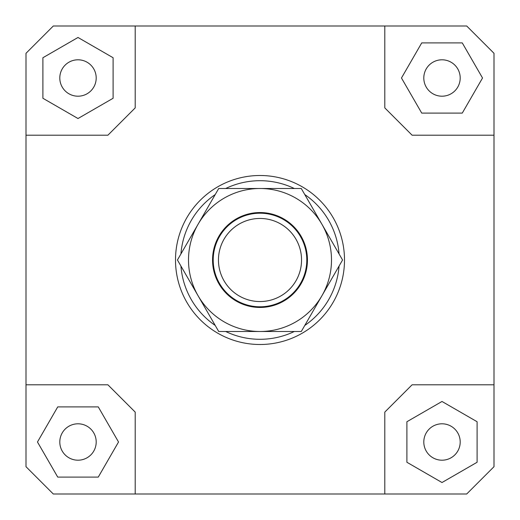 <?xml version="1.0" encoding="UTF-8"?>
<svg xmlns="http://www.w3.org/2000/svg" width="520" height="520" viewBox="0 0 520 520"><rect width="100%" height="100%" fill="white"/><g stroke="black" fill="none" stroke-linecap="round" stroke-linejoin="round"><path stroke-width="0.78" d="M306.456 265.649A46.8 46.8 0 0 0 265.649 213.544A46.8 46.8 0 0 0 213.544 254.352A46.8 46.8 0 0 0 254.352 306.456A46.8 46.8 0 0 0 306.456 265.649M301.243 265.012A41.548 41.548 0 0 1 254.989 301.243A41.548 41.548 0 0 1 218.758 254.989A41.548 41.548 0 0 1 265.012 218.758A41.548 41.548 0 0 1 301.243 265.012M96.2 442A18.2 18.2 0 0 1 78 460.2A18.2 18.2 0 0 1 59.8 442A18.2 18.2 0 0 1 78 423.8A18.2 18.2 0 0 1 96.2 442M442 423.8A18.2 18.2 0 0 1 460.2 442A18.2 18.2 0 0 1 442 460.2A18.2 18.2 0 0 1 423.8 442A18.2 18.2 0 0 1 442 423.8M423.8 78A18.2 18.2 0 0 1 442 59.8A18.2 18.2 0 0 1 460.2 78A18.2 18.2 0 0 1 442 96.2A18.2 18.2 0 0 1 423.8 78M78 96.2A18.2 18.2 0 0 1 59.8 78A18.2 18.2 0 0 1 78 59.8A18.2 18.2 0 0 1 96.2 78A18.2 18.2 0 0 1 78 96.2M344.5 260A84.5 84.5 0 0 1 260 344.5A84.5 84.5 0 0 1 175.5 260A84.5 84.5 0 0 0 260 344.5A84.5 84.5 0 0 0 344.5 260A84.5 84.5 0 0 0 260 175.5A84.5 84.5 0 0 0 175.5 260A84.5 84.5 0 0 1 260 175.5A84.5 84.5 0 0 1 344.5 260M180.934 253.948A79.3 79.3 0 0 1 215.228 194.552M225.706 188.5A79.3 79.3 0 0 1 294.294 188.5M304.772 194.552A79.3 79.3 0 0 1 339.066 253.948M339.066 266.052A79.3 79.3 0 0 1 304.772 325.449M294.294 331.5A79.3 79.3 0 0 1 225.706 331.5M215.228 325.449A79.3 79.3 0 0 1 180.934 266.052M26 384.8L107.9 384.8L135.2 412.1L135.2 494L53.3 494L26 466.7L26 53.3L53.3 26L466.7 26L494 53.3L494 466.7L466.7 494L384.8 494L384.8 412.1L412.1 384.8L494 384.8M384.8 26L384.8 107.9L412.1 135.2L494 135.2M26 135.2L107.9 135.2L135.2 107.9L135.2 26M42.9 57.733L42.9 98.267L78 118.528L113.1 98.267L113.1 57.733L78 37.473L42.9 57.733M462.267 42.9L421.733 42.9L401.473 78L421.733 113.1L462.267 113.1L482.528 78L462.267 42.9M477.1 462.267L477.1 421.733L442 401.473L406.9 421.733L406.9 462.267L442 482.528L477.1 462.267M384.8 494L135.2 494M57.733 477.1L98.267 477.1L118.528 442L98.267 406.9L57.733 406.9L37.473 442L57.733 477.1M198.081 224.25A71.5 71.5 0 0 0 260 331.5A71.5 71.5 0 0 0 321.919 224.25L342.563 260L301.281 331.5L218.719 331.5L177.437 260L218.719 188.5L260 188.5A71.5 71.5 0 0 0 198.081 224.25M307.45 260A47.45 47.45 0 0 1 260 307.45A47.45 47.45 0 0 1 212.55 260A47.45 47.45 0 0 1 260 212.55A47.45 47.45 0 0 1 307.45 260M260 188.5L301.281 188.5L321.919 224.25A71.5 71.5 0 0 0 260 188.5"/></g></svg>
